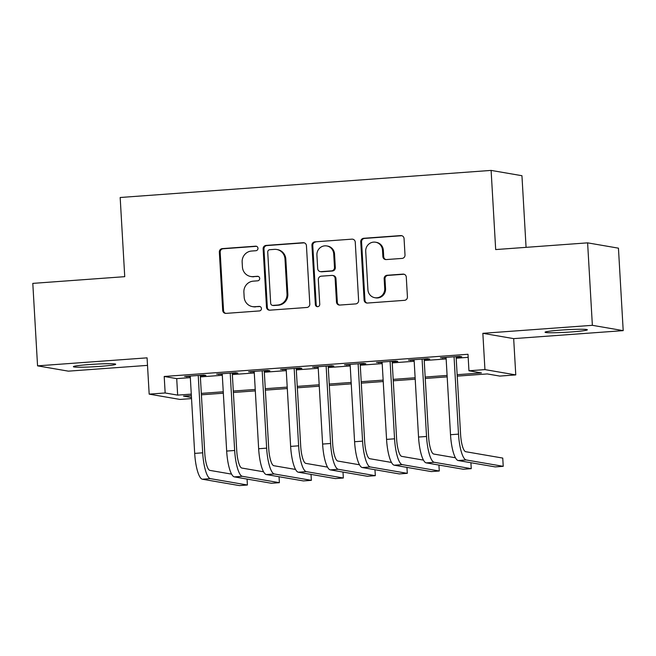 <?xml version="1.0" encoding="UTF-8"?>
<svg xmlns="http://www.w3.org/2000/svg" width="656" height="656" viewBox="0 0 656 656"><rect width="100%" height="100%" fill="white"/><g stroke="black" fill="none" stroke-linecap="round" stroke-linejoin="round"><path stroke-width="0.98" d="M257.972 248.288A2.271 2.198 -80.2 0 0 255.643 246.18L222.294 248.616A3.247 3.141 -80.2 0 0 219.342 252.084L222.704 310.37A3.247 3.141 -80.2 0 0 226.033 313.379L259.382 310.936A2.271 2.198 -80.2 0 0 259.637 306.434A2.271 2.198 -80.2 0 0 259.12 306.409L254.799 306.721A10.398 10.053 -80.2 0 1 244.163 297.094L243.884 292.24A10.398 10.053 -80.2 0 1 253.331 281.145L257.644 280.825A2.271 2.198 -80.2 0 0 257.898 276.324A2.271 2.198 -80.2 0 0 257.382 276.291L253.068 276.611A10.398 10.053 -80.2 0 1 242.425 266.984L242.146 262.129A10.398 10.053 -80.2 0 1 251.592 251.035L255.906 250.715A2.271 2.198 -80.2 0 0 257.972 248.288M256.57 246.32A2.271 2.198 -80.2 0 0 256.48 246.328L223.13 248.763A3.247 3.141 -80.2 0 0 220.178 252.232L223.54 310.509A3.247 3.141 -80.2 0 0 225.713 313.379M260.047 306.549A2.271 2.198 -80.2 0 0 259.948 306.549L254.799 306.721M258.308 276.43A2.271 2.198 -80.2 0 0 258.218 276.438L253.068 276.611M560.88 330.091A21.181 1.263 176.7 0 0 545.062 332.231A21.181 1.263 176.7 0 0 571.548 331.928A21.181 1.263 176.7 0 0 587.366 329.796A21.181 1.263 176.7 0 0 560.88 330.091M89.208 364.547A21.181 1.263 176.7 0 0 73.39 366.688A21.181 1.263 176.7 0 0 99.876 366.384A21.181 1.263 176.7 0 0 115.694 364.244A21.181 1.263 176.7 0 0 89.208 364.547M402.054 258.415A3.247 3.141 -80.2 0 0 405.006 254.946L404.063 238.595A3.247 3.141 -80.2 0 0 400.734 235.586L363.703 238.292A3.247 3.141 -80.2 0 0 360.751 241.761L364.105 300.038A3.247 3.141 -80.2 0 0 367.434 303.047L404.473 300.341A3.247 3.141 -80.2 0 0 407.425 296.873L406.285 277.127A3.247 3.141 -80.2 0 0 402.956 274.118L387.106 275.274A3.247 3.141 -80.2 0 0 384.154 278.743L384.719 288.533A8.692 8.405 -80.2 0 1 374.847 297.709A8.692 8.405 -80.2 0 1 367.926 289.763L365.72 251.396A8.692 8.405 -80.2 0 1 375.585 242.212A8.692 8.405 -80.2 0 1 382.505 250.166L382.874 256.562A3.247 3.141 -80.2 0 0 386.204 259.571L402.054 258.415M587.612 242.851L618.444 248.165L623.2 330.632L592.368 325.319L587.612 242.851L495.682 249.567L491.114 170.404L120.171 197.497L124.738 276.668L32.8 283.384L37.556 365.851L147.075 357.848L149.174 394.133L165.156 392.969L164.205 376.47L467.999 354.281L468.95 370.771L484.94 369.607L515.772 374.912L499.782 376.085L487.277 373.928L457.232 376.126M592.368 325.319L482.849 333.322L484.94 369.607M306.442 245.721A3.247 3.141 -80.2 0 0 303.121 242.712L266.082 245.418A3.247 3.141 -80.2 0 0 263.13 248.886L266.492 307.172A3.247 3.141 -80.2 0 0 269.813 310.173L306.852 307.475A3.247 3.141 -80.2 0 0 309.804 304.007L306.442 245.721M314.888 241.859L351.928 239.153A3.247 3.141 -80.2 0 1 355.257 242.154L358.619 300.44A3.247 3.141 -80.2 0 1 355.667 303.908L339.808 305.065A3.247 3.141 -80.2 0 1 336.487 302.055L335.126 278.423A3.247 3.141 -80.2 0 0 331.797 275.413L321.284 276.176A3.247 3.141 -80.2 0 0 318.332 279.645L319.751 304.253A2.271 2.198 -80.2 0 1 317.168 306.655A2.271 2.198 -80.2 0 1 315.356 304.573L311.936 245.319A3.247 3.141 -80.2 0 1 314.888 241.859L351.928 239.153M37.556 365.851L68.388 371.157L147.51 365.376M200.318 375.822L205.91 375.421L203.827 375.06L184.639 376.462L190.265 376.56M232.29 373.494L237.89 373.084L235.807 372.723L216.619 374.125L222.245 374.223M264.27 371.157L269.862 370.747L267.779 370.386L248.599 371.788L254.225 371.886M296.25 368.82L301.842 368.41L299.759 368.049L280.571 369.451L286.196 369.549M328.221 366.483L333.822 366.073L331.739 365.712L312.551 367.114L318.176 367.221M360.201 364.146L365.802 363.736L363.719 363.383L344.531 364.785L350.156 364.884M392.181 361.809L397.774 361.407L395.691 361.046L376.503 362.448L382.128 362.547M424.161 359.48L429.754 359.07L427.671 358.709L408.483 360.111L414.108 360.21M164.205 376.47L176.71 378.627L190.33 377.626M200.375 376.897L222.302 375.289M232.355 374.56L254.282 372.961M264.327 372.223L286.262 370.624M296.307 369.886L318.242 368.287M328.287 367.549L350.214 365.95M360.267 365.212L382.194 363.613M392.239 362.883L414.174 361.276M424.219 360.546L446.146 358.939M456.199 358.209L468.171 357.331M456.133 357.143L461.734 356.733L459.651 356.372L440.463 357.774L446.088 357.873M526.071 247.353L521.946 175.71L491.114 170.404M482.849 333.322L513.673 338.627L623.2 330.632M513.673 338.627L515.772 374.912M191.536 398.594L179.998 399.438L149.174 394.133M457.15 374.699L481.447 372.928L468.95 370.771M165.156 392.969L177.661 395.117L191.281 394.125M201.326 393.387L223.253 391.788M233.306 391.05L255.233 389.451M265.278 388.713L287.213 387.114M297.258 386.384L319.185 384.777M329.238 384.047L351.165 382.44M361.218 381.71L383.145 380.111M393.19 379.373L415.125 377.774M425.17 377.036L447.097 375.437M191.363 395.543L183.491 396.117L191.47 397.495M447.179 376.856L425.252 378.463M415.207 379.193L393.272 380.8M383.227 381.53L361.3 383.137M351.247 383.867L329.32 385.466M319.275 386.204L297.34 387.803M287.295 388.541L265.36 390.14M255.315 390.878L233.388 392.477M223.335 393.206L201.408 394.814M176.71 378.627L177.661 395.117M186.722 376.823L186.698 376.314M218.702 374.486L218.669 373.977M250.682 372.149L250.649 371.64M282.654 369.812L282.629 369.303M314.634 367.475L314.601 366.966M346.614 365.138L346.581 364.629M378.586 362.801L378.561 362.292M410.566 360.472L410.541 359.964M442.546 358.135L442.513 357.627M250.707 276.496L251.535 276.635A10.398 10.053 -80.2 0 0 253.897 276.75M252.437 306.606L253.273 306.754A10.398 10.053 -80.2 0 0 255.635 306.869M304.269 242.851A3.247 3.141 -80.2 0 0 303.958 242.859L266.918 245.565A3.247 3.141 -80.2 0 0 263.966 249.034L267.32 307.311A3.247 3.141 -80.2 0 0 269.501 310.181M269.796 249.698A2.271 2.198 -80.2 0 0 267.73 252.125L270.682 303.285A2.271 2.198 -80.2 0 0 273.011 305.393L277.562 305.056A10.398 10.053 -80.2 0 0 287.008 293.962L284.991 258.997A10.398 10.053 -80.2 0 0 274.347 249.37L269.796 249.698M272.494 305.368L273.322 305.507A2.271 2.198 -80.2 0 0 273.839 305.532L273.011 305.393M276.709 249.485L277.545 249.624A10.398 10.053 -80.2 0 1 285.819 259.136L287.836 294.109A10.398 10.053 -80.2 0 1 278.39 305.204L273.839 305.532M332.535 275.446L333.371 275.594A3.247 3.141 -80.2 0 1 335.954 278.562L337.323 302.203A3.247 3.141 -80.2 0 0 339.496 305.073M315.725 241.998A3.247 3.141 -80.2 0 0 312.773 245.467L316.192 304.72A2.271 2.198 -80.2 0 0 317.594 306.688M333.707 253.897A8.692 8.405 -80.2 0 0 326.786 245.943A8.692 8.405 -80.2 0 0 316.914 255.118L317.693 268.64A3.247 3.141 -80.2 0 0 321.022 271.65L331.534 270.879A3.247 3.141 -80.2 0 0 334.486 267.41L333.707 253.897L334.544 254.036A8.692 8.405 -80.2 0 0 327.623 246.082L326.786 245.943M320.284 271.609L321.12 271.756A3.247 3.141 -80.2 0 0 321.858 271.789L321.022 271.65M334.544 254.036L335.323 267.558A3.247 3.141 -80.2 0 1 332.371 271.018L321.858 271.789M375.585 242.212L376.421 242.359A8.692 8.405 -80.2 0 1 383.342 250.313L383.711 256.701A3.247 3.141 -80.2 0 0 385.884 259.579M374.847 297.709L375.683 297.857A8.692 8.405 -80.2 0 0 385.556 288.681L384.719 288.533M404.112 274.249A3.247 3.141 -80.2 0 0 403.793 274.257L387.942 275.413A3.247 3.141 -80.2 0 0 384.99 278.882L385.556 288.681M401.89 235.717A3.247 3.141 -80.2 0 0 401.57 235.725L364.531 238.431A3.247 3.141 -80.2 0 0 361.579 241.9L364.941 300.186A3.247 3.141 -80.2 0 0 367.114 303.056M202.376 479.224L210.363 478.634L247.402 485.014L239.415 485.596L202.376 479.224A24.821 6.166 -94.2 0 1 194.693 453.403L190.24 376.052M210.363 478.634A24.821 6.166 -94.2 0 1 202.688 452.82L198.227 375.47M200.285 375.314L204.77 453.181A16.548 4.108 85.8 0 0 209.895 470.393L231.584 474.124M247.402 485.014L247.066 479.077M234.348 476.887L242.343 476.305L279.382 482.677L271.387 483.259L234.348 476.887A24.821 6.166 -94.2 0 1 226.673 451.066L222.212 373.715M242.343 476.305A24.821 6.166 -94.2 0 1 234.668 450.483L230.207 373.133M232.265 372.985L236.75 450.844A16.548 4.108 85.8 0 0 241.867 468.056L263.556 471.787M279.382 482.677L279.038 476.74M266.328 474.55L274.323 473.968L311.362 480.34L303.367 480.922L266.328 474.55A24.821 6.166 -94.2 0 1 258.653 448.737L254.192 371.378M274.323 473.968A24.821 6.166 -94.2 0 1 266.648 448.146L262.187 370.796M264.237 370.648L268.73 448.507A16.548 4.108 85.8 0 0 273.847 465.719L295.536 469.45M311.362 480.34L311.018 474.403M298.308 472.213L306.303 471.631L343.342 478.003L335.347 478.593L298.308 472.213A24.821 6.166 -94.2 0 1 290.633 446.4L286.172 369.041M306.303 471.631A24.821 6.166 -94.2 0 1 298.628 445.818L294.167 368.459M296.217 368.311L300.71 446.17A16.548 4.108 85.8 0 0 305.827 463.382L327.516 467.113M343.342 478.003L342.998 472.066M330.28 469.876L338.275 469.294L375.314 475.674L367.319 476.256L330.28 469.876A24.821 6.166 -94.2 0 1 322.604 444.063L318.144 366.712M338.275 469.294A24.821 6.166 -94.2 0 1 330.599 443.481L326.139 366.122M328.197 365.974L332.682 443.833A16.548 4.108 85.8 0 0 337.799 461.045L359.496 464.784M375.314 475.674L374.978 469.729M362.26 467.539L370.255 466.957L407.294 473.337L399.299 473.919L362.26 467.539A24.821 6.166 -94.2 0 1 354.584 441.726L350.124 364.375M370.255 466.957A24.821 6.166 -94.2 0 1 362.579 441.144L358.119 363.785M360.177 363.637L364.662 441.504A16.548 4.108 85.8 0 0 369.779 458.708L391.468 462.447M407.294 473.337L406.95 467.392M394.24 465.202L402.235 464.62L439.274 471L431.279 471.582L394.24 465.202A24.821 6.166 -94.2 0 1 386.564 439.389L382.104 362.038M402.235 464.62A24.821 6.166 -94.2 0 1 394.559 438.807L390.099 361.456M392.149 361.3L396.642 439.167A16.548 4.108 85.8 0 0 401.759 456.379L423.448 460.11M439.274 471L438.93 465.063M426.22 462.874L434.215 462.283L471.254 468.663L463.259 469.245L426.22 462.874A24.821 6.166 -94.2 0 1 418.544 437.052L414.084 359.701M434.215 462.283A24.821 6.166 -94.2 0 1 426.531 436.47L422.079 359.119M424.129 358.963L428.622 436.83A16.548 4.108 85.8 0 0 433.739 454.042L455.428 457.773M471.254 468.663L470.91 462.726M458.191 460.537L466.186 459.954L503.226 466.326L495.231 466.908L458.191 460.537A24.821 6.166 -94.2 0 1 450.516 434.715L446.055 357.364M466.186 459.954A24.821 6.166 -94.2 0 1 458.511 434.133L454.05 356.782M456.109 356.634L460.594 434.493A16.548 4.108 85.8 0 0 465.711 451.705L502.75 458.077L503.226 466.326M256.48 246.328L255.643 246.18M259.948 306.549L259.12 306.409M258.218 276.438L257.382 276.291M223.54 310.509L222.704 310.37M220.178 252.232L219.342 252.084M223.13 248.763L222.294 248.616M267.32 307.311L266.492 307.172M263.966 249.034L263.13 248.886M266.918 245.565L266.082 245.418M303.958 242.859L303.121 242.712M278.39 305.204L277.562 305.056M287.836 294.109L287.008 293.962M285.819 259.136L284.991 258.997M337.323 302.203L336.487 302.055M335.954 278.562L335.126 278.423M316.192 304.72L315.356 304.573M312.773 245.467L311.936 245.319M332.371 271.018L331.534 270.879M335.323 267.558L334.486 267.41M383.711 256.701L382.874 256.562M383.342 250.313L382.505 250.166M384.99 278.882L384.154 278.743M387.942 275.413L387.106 275.274M403.793 274.257L402.956 274.118M364.941 300.186L364.105 300.038M361.579 241.9L360.751 241.761M364.531 238.431L363.703 238.292M401.57 235.725L400.734 235.586M194.693 453.403L202.688 452.82M226.673 451.066L234.668 450.483M258.653 448.737L266.648 448.146M290.633 446.4L298.628 445.818M322.604 444.063L330.599 443.481M354.584 441.726L362.579 441.144M386.564 439.389L394.559 438.807M418.544 437.052L426.531 436.47M450.516 434.715L458.511 434.133"/></g></svg>
